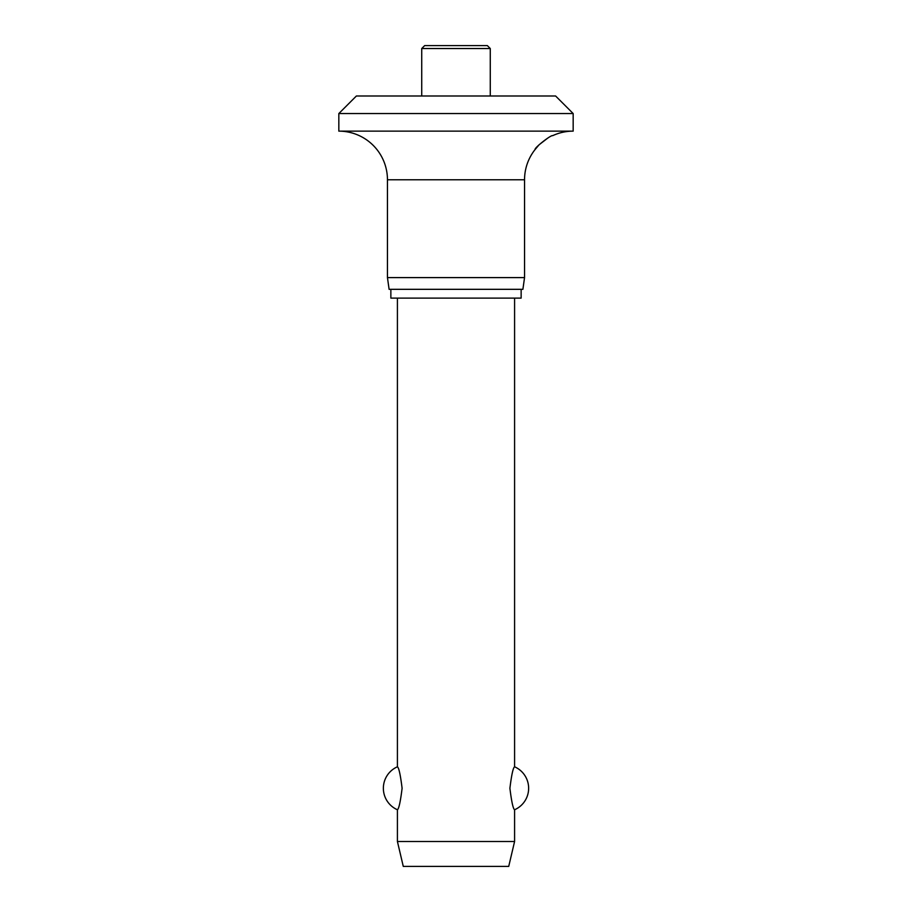 <?xml version="1.0" encoding="UTF-8"?>
<svg xmlns="http://www.w3.org/2000/svg" width="912" height="912" viewBox="0 0 912 912"><rect width="100%" height="100%" fill="white"/><g stroke="black" fill="none" stroke-linecap="round" stroke-linejoin="round"><path stroke-width="1.37" d="M555.602 95.988L573.169 113.555L338.831 113.555L356.398 95.988L555.602 95.988M547.702 138.134L539.072 144.791L535.093 149.522C534.193 147.881 551.384 134.531 552.672 135.671A48.632 48.632 0 0 1 573.169 131.134L573.169 113.555M338.831 113.555L338.831 131.134A48.632 48.632 0 0 1 387.452 179.767L387.452 277.601L389.105 289.321L522.895 289.321L524.548 277.601L524.548 179.767A48.632 48.632 0 0 1 535.093 149.522M390.86 289.321L390.86 298.11L521.14 298.11L521.14 289.321M421.732 95.988L421.732 48.53L424.661 45.6L487.339 45.6L490.268 48.53L490.268 95.988M397.415 298.11L397.415 766.798C398.886 767.733 400.448 774.892 402.101 788.276C400.448 801.659 398.886 808.819 397.415 809.753L397.415 841.502L403.275 866.4L508.725 866.4L514.585 841.502L514.585 809.753C513.114 808.819 511.552 801.659 509.899 788.276C511.552 774.892 513.114 767.733 514.585 766.798L514.585 298.11M397.415 841.502L514.585 841.502M387.452 277.601L524.548 277.601M338.831 131.134L573.169 131.134M421.732 48.53L490.268 48.53M387.452 179.767L524.548 179.767M514.585 809.753A23.438 23.438 0 0 0 514.585 766.798M397.415 766.798A23.438 23.438 0 0 0 397.415 809.753"/></g></svg>
